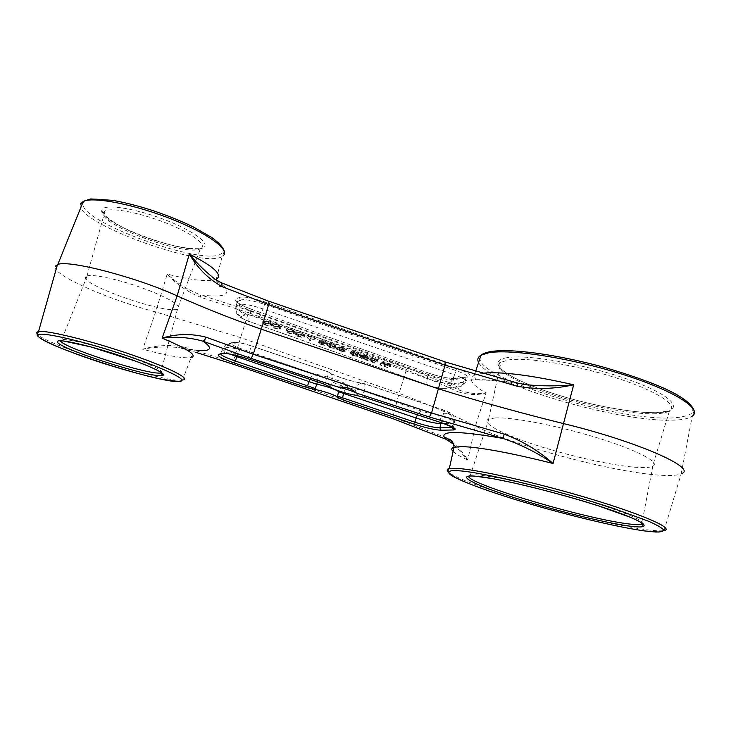 <?xml version="1.0" encoding="UTF-8"?>
<svg xmlns="http://www.w3.org/2000/svg" width="731" height="731" viewBox="0 0 731 731"><rect width="100%" height="100%" fill="white"/><g stroke="black" fill="none" stroke-linecap="round" stroke-linejoin="round"><path stroke-width="0.55" stroke-dasharray="3.65 2.74" d="M445.371 438.984L444.914 437.266L392.839 417.035L399.035 393.342C431.217 405.614 456.674 416.506 475.397 426.036L486.06 392.986C477.498 394.402 468.617 393.461 459.406 390.153L457.615 391.642C467.785 394.95 477.27 395.398 486.06 392.986C471.934 385.027 468.004 379.142 474.273 375.341L482.597 373.23M85.682 276.83C79.679 284.487 165.635 314.394 177.368 309.122L178.273 308.701C182.439 306.161 167.034 296.941 143.102 288.27C119.235 279.562 93.257 273.887 87.172 275.898L85.682 276.83M495.481 417.913L488.628 419.091C480.358 422.947 503.604 434.854 538.491 445.947C573.332 457.058 616.781 466.506 639.57 467.52C645.784 467.776 650.097 467.401 652.509 466.387L652.783 466.268C660.769 462.705 637.852 450.323 598.068 438.061C558.402 425.78 512.477 416.999 495.481 417.913M453.531 444.183L467.694 459.963L475.397 426.036C513.582 445.837 615.867 473.131 662.268 475.333C671.396 475.808 677.692 475.324 681.164 473.871L692.248 416.186C688.867 418.571 682.516 419.886 673.205 420.151C618.042 422.399 488.345 384.095 478.586 362.448M55.145 266.312C51.069 274.481 109.257 299.975 155.666 311.945L240.389 337.548L399.035 393.342L406.372 369.813C425.844 377.488 442.922 384.762 457.615 391.642M217.052 278.703L216.266 279.16C208.454 282.102 192.107 280.402 167.216 274.061C176.208 284.048 187.237 291.751 200.294 297.179L200.723 294.959C188.022 289.988 176.856 283.025 167.216 274.061L155.666 311.945L142.737 349.217C154.661 346.933 166.65 346.375 178.693 347.554L183.591 348.65L184.322 347.124C170.268 344.502 156.407 345.196 142.737 349.217C167.353 355.805 183.454 358.601 191.038 357.587L192.043 357.295M265.207 324.993C268.505 325.989 270.433 326.236 271 325.752C272.279 325.514 271.466 324.811 268.56 323.623C265.179 322.609 263.197 322.344 262.603 322.828C261.415 323.102 262.283 323.824 265.207 324.993L265.81 323.056C269.109 324.043 271.037 324.29 271.603 323.806C272.882 323.559 272.069 322.846 269.163 321.658C265.792 320.644 263.8 320.379 263.206 320.872C262.018 321.147 262.886 321.878 265.81 323.056M274.637 328.283C277.926 329.27 279.863 329.526 280.457 329.06L280.54 329.023C281.718 328.776 280.905 328.091 278.091 326.958C274.728 325.944 272.727 325.67 272.106 326.145C270.89 326.401 271.74 327.113 274.637 328.283L275.24 326.346C278.52 327.333 280.466 327.589 281.06 327.104L281.143 327.077C282.321 326.821 281.508 326.127 278.694 324.993C275.331 323.979 273.33 323.714 272.709 324.189C271.493 324.454 272.334 325.176 275.24 326.346M288.681 333.181C291.952 334.158 293.908 334.423 294.547 333.966L294.703 333.912C295.808 333.665 295.004 332.998 292.29 331.911C288.937 330.905 286.936 330.631 286.269 331.079L286.177 331.116C285.063 331.381 285.894 332.066 288.681 333.181L289.275 331.244C292.546 332.23 294.502 332.486 295.132 332.029L295.297 331.965C296.402 331.71 295.598 331.042 292.884 329.955C289.54 328.95 287.53 328.676 286.863 329.133L286.771 329.169C285.657 329.434 286.488 330.129 289.275 331.244M297.983 336.415C301.245 337.393 303.201 337.667 303.868 337.219L304.069 337.146C305.138 336.9 304.343 336.251 301.684 335.191C298.349 334.195 296.329 333.912 295.635 334.35L295.488 334.405C294.438 334.67 295.269 335.337 297.983 336.415L298.568 334.487C301.83 335.465 303.785 335.73 304.452 335.282L304.653 335.209C305.732 334.962 304.937 334.305 302.278 333.245C298.942 332.24 296.923 331.965 296.229 332.404L296.082 332.468C295.022 332.733 295.854 333.409 298.568 334.487M313.827 339.741L306.755 337.028L309.387 340.39L310.474 340.664L308.217 337.786L313.827 339.741L314.787 337.685L314.202 339.632M320.991 344.438C324.226 345.407 326.209 345.681 326.94 345.27L327.26 345.169C328.228 344.922 327.461 344.31 324.939 343.314C321.631 342.318 319.593 342.026 318.826 342.437L318.579 342.528C317.62 342.784 318.424 343.424 320.991 344.438L321.567 342.519C324.802 343.488 326.784 343.762 327.525 343.342L327.835 343.241C328.813 342.994 328.036 342.373 325.523 341.377C322.216 340.381 320.178 340.089 319.41 340.509L319.155 340.6C318.195 340.865 318.999 341.505 321.567 342.519M335.438 347.042L330.54 345.334L334.204 346.86L333.829 347.353L327.415 345.909C326.976 346.238 327.945 346.823 330.302 347.682L334.99 348.65L330.631 347.554L328.521 346.266L334.716 347.983L336.013 345.114L331.116 343.396L330.54 345.334M342.866 349.82L345.79 351.209L343.287 349.72L338.791 348.769L339.367 349.464L336.361 349.034L339.184 350.77L344.255 351.849L337.329 349.427L342.254 350.368L339.833 349.153L342.866 349.82L343.433 347.892L345.297 348.915L344.73 350.834M358.208 354.992L353.375 353.311L356.966 354.8L356.518 355.266L350.076 353.831C349.656 354.151 350.578 354.718 352.863 355.54L357.56 356.518L353.21 355.421L351.172 354.188L357.358 355.878L358.775 353.073L353.95 351.383L353.375 353.311M365.509 357.724L368.351 359.076L365.948 357.633L361.452 356.682L361.964 357.34L358.921 356.902L361.617 358.592L366.697 359.679L359.862 357.295L364.815 358.236L362.457 357.066L365.509 357.724L366.067 355.805L367.867 356.801L367.3 358.711M374.208 360.767L377.086 362.22C377.498 361.936 376.675 361.416 374.601 360.657L369.685 359.734L372.417 362.055L366.615 360.273L374.446 362.996L370.727 360.091L374.208 360.767L374.765 358.848L376.511 359.981L375.917 361.9M387.567 365.427L390.4 366.861C390.811 366.578 390.007 366.067 387.969 365.326L383.035 364.394L385.657 366.67L379.892 364.897L387.658 367.602L384.067 364.751L387.567 365.427L388.124 363.526L389.833 364.623L389.221 366.542M365.902 397.819L363.197 395.142L364.065 390.537C365.098 386.507 365.144 384.177 364.212 383.547L362.238 383.154C359.323 383.3 357.231 385.237 355.951 388.956L354.663 395.032M330.513 387.074L332.532 381.655C334.442 383.748 348.724 388.472 355.833 389.376L364.065 390.537L442.812 416.67C443.744 412.695 443.607 410.347 442.41 409.643L363.883 383.537C352.634 382.176 330.321 374.756 327.177 371.284L327.47 371.284C328.274 371.878 328.137 374.199 327.049 378.265L325.386 382.651L322.481 383.492M310.045 379.389C311.443 376.099 312.767 374.281 313.992 373.925C316.459 375.314 317.574 377.936 317.336 381.792M393.104 418.772L392.839 417.035L232.933 362.357L248.43 312.694L406.372 369.813L407.752 368.068L249.472 310.702L248.43 312.694L200.294 297.179M453.092 451.502C455.45 453.796 460.32 456.61 467.694 459.963C462.723 451.667 456.272 444.676 448.341 439.011M314.211 391.825L325.523 395.69M184.322 347.124L232.933 362.357L232.769 364.047M453.147 427.471L453.476 427.388C454.993 426.411 451.054 424.3 441.661 421.074L442.812 416.67C452.078 419.868 455.961 421.979 454.454 422.984C454.499 417.483 453.604 414.532 451.767 414.13C451.877 413.527 448.761 412.028 442.41 409.643L362.238 383.154C352.909 382.176 329.882 374.226 329.535 372.326L250.203 345.599C243.14 343.351 238.507 342.419 236.296 342.812L232.906 344.118C232.038 344.913 234.815 346.467 241.23 348.778L313.992 373.925C325.478 375.56 347.298 383.126 348.449 385.831C346.869 386.297 345.324 388.526 343.835 392.538M517.913 383.145L525.287 384.634M216.349 280.101C217.856 284.661 219.218 286.808 220.415 286.552C221.036 287.237 224.371 286.726 215.8 279.745L221.758 282.952M389.769 364.641L390.948 364.961C391.368 364.678 390.555 364.166 388.517 363.417L383.583 362.494L386.206 364.787L380.44 363.005L388.198 365.719L384.734 362.814L384.177 364.723M384.734 362.814L388.124 363.526M385.575 363.837L385.018 365.728M388.198 365.719L387.658 367.602M380.44 363.005L379.892 364.897M380.878 362.923L380.33 364.815M386.206 364.787L385.657 366.67M383.738 362.448L383.181 364.349M388.517 363.417L387.969 365.326M390.802 365.007L390.253 366.907M376.465 359.999L377.644 360.31C378.055 360.027 377.233 359.506 375.158 358.738L370.242 357.825L372.965 360.164L367.172 358.382L375.003 361.114L371.385 358.153L370.827 360.063M371.385 358.153L374.765 358.848M372.28 359.186L371.723 361.087M375.003 361.114L374.446 362.996M367.172 358.382L366.615 360.273M367.602 358.291L367.044 360.182M372.965 360.164L372.417 362.055M370.379 357.779L369.813 359.689M375.158 358.738L374.601 360.657M377.507 360.356L376.949 362.265M367.867 356.801L366.514 355.714L362.009 354.763L362.521 355.43L359.369 355.028L362.174 356.691L367.254 357.779L360.42 355.385L364.943 356.426L363.06 355.129L362.503 357.048M363.06 355.129L366.067 355.805M365.372 356.326L364.815 358.236M364.943 356.426L364.385 358.327M360.493 355.367L359.926 357.267M362.576 356.591L362.019 358.492M364.732 357.221L364.175 359.122M366.213 357.413L365.655 359.314M367.254 357.779L366.697 359.679M362.174 356.691L361.617 358.592M359.478 354.992L358.921 356.902M360.904 355.074L360.346 356.984M362.521 355.43L361.964 357.34M362.009 354.763L361.452 356.682M366.514 355.714L365.948 357.633M368.908 357.167L368.351 359.076M353.95 351.383L357.532 352.881L357.084 353.356L350.633 351.922C350.213 352.241 351.145 352.817 353.42 353.64L358.117 354.617L353.777 353.521L351.83 352.241L357.916 353.968L357.358 355.878M357.916 353.968L358.775 353.073M355.549 353.018L354.992 354.928M351.83 352.241L351.273 354.151M353.777 353.521L353.21 355.421M357.075 354.252L356.509 356.152M358.117 354.617L357.56 356.518M353.42 353.64L352.863 355.54M350.77 351.876L350.204 353.786M355.778 352.854L355.211 354.773M357.084 353.356L356.518 355.266M357.532 352.881L356.966 354.8M353.53 351.483L352.963 353.402M345.297 348.915L343.862 347.792L339.367 346.85L339.942 347.545L336.845 347.143L339.751 348.861L344.822 349.939L337.896 347.517L342.419 348.55L340.399 347.234L339.86 349.144M339.833 349.153L340.436 347.216L343.433 347.892M342.821 348.449L342.254 350.368M342.419 348.55L341.843 350.469M337.95 347.49L337.384 349.409M340.125 348.751L339.559 350.661M342.3 349.391L341.733 351.3M343.771 349.573L343.204 351.483M344.822 349.939L344.255 351.849M339.751 348.861L339.184 350.77M336.927 347.115L336.361 349.034M338.325 347.179L337.759 349.098M339.942 347.545L339.367 349.464M339.367 346.85L338.791 348.769M343.862 347.792L343.287 349.72M346.357 349.281L345.79 351.209M331.116 343.396L334.78 344.922L334.405 345.425L327.991 343.99C327.552 344.319 328.511 344.913 330.878 345.763L335.556 346.732L331.207 345.635L329.16 344.319L335.291 346.055L334.716 347.983M335.291 346.055L336.013 345.114M332.87 345.096L332.303 347.015M329.16 344.319L328.594 346.247M331.207 345.635L330.631 347.554M334.496 346.366L333.93 348.276M335.556 346.732L334.99 348.65M330.878 345.763L330.302 347.682M328.082 343.954L327.506 345.873M333.08 344.913L332.504 346.841M334.405 345.425L333.829 347.353M334.78 344.922L334.204 346.86M330.723 343.506L330.147 345.443M326.455 342.967L321.914 342.391L320.004 341.313L325.094 341.478C326.967 342.227 327.515 342.693 326.739 342.876L325.88 344.895L321.338 344.31L319.42 343.241L324.518 343.415C326.391 344.164 326.94 344.63 326.163 344.804L325.88 344.895M327.525 343.342L326.94 345.27M319.41 340.509L318.826 342.437M325.523 341.377L324.939 343.314M325.094 341.478L324.518 343.415M321.914 342.391L321.338 344.31M320.004 341.313L319.42 343.241M320.48 340.884L319.904 342.812M314.787 337.685L307.34 335.081L309.971 338.471L311.05 338.745L308.811 335.84L308.217 337.786M308.811 335.84L314.412 337.804M311.05 338.745L310.474 340.664M309.971 338.471L309.387 340.39M307.34 335.081L306.755 337.028M303.374 334.908L298.888 334.359L296.896 333.245L297.316 332.788L301.876 333.354C303.877 334.177 304.434 334.67 303.539 334.844L302.78 336.845L298.303 336.287L296.311 335.182L296.722 334.725L301.282 335.301C303.292 336.123 303.849 336.616 302.954 336.781L302.78 336.845M304.452 335.282L303.868 337.219M296.229 332.404L295.635 334.35M302.278 333.245L301.684 335.191M301.876 333.354L301.282 335.301M298.888 334.359L298.303 336.287M296.896 333.245L296.311 335.182M297.316 332.788L296.722 334.725M294.045 331.646L289.586 331.106L287.566 329.992L287.959 329.517L292.491 330.074C294.538 330.915 295.096 331.417 294.182 331.591L293.451 333.592L289.001 333.044L286.972 331.929L287.365 331.463L291.897 332.029C293.944 332.861 294.511 333.363 293.588 333.537L293.451 333.592M295.132 332.029L294.547 333.966M286.863 329.133L286.269 331.079M292.884 329.955L292.29 331.911M292.491 330.074L291.897 332.029M289.586 331.106L289.001 333.044M287.566 329.992L286.972 331.929M287.959 329.517L287.365 331.463M279.955 326.72L275.532 326.2L273.467 325.067L273.814 324.573L278.319 325.112C280.43 325.989 281.006 326.51 280.037 326.693L279.361 328.667L274.938 328.146L272.864 327.013L273.211 326.529L277.716 327.077C279.827 327.945 280.402 328.466 279.443 328.639L279.361 328.667M281.06 327.104L280.457 329.06M272.709 324.189L272.106 326.145M278.694 324.993L278.091 326.958M278.319 325.112L277.716 327.077M275.532 326.2L274.938 328.146M273.467 325.067L272.864 327.013M273.814 324.573L273.211 326.529M270.497 323.413L266.093 322.901L263.992 321.759L264.32 321.256L268.798 321.786C270.982 322.7 271.548 323.239 270.497 323.413L269.894 325.368L265.49 324.856L263.388 323.705L263.717 323.212L268.195 323.751C270.379 324.665 270.945 325.204 269.894 325.368M271.603 323.806L271 325.752M263.206 320.872L262.603 322.828M269.163 321.658L268.56 323.623M268.798 321.786L268.195 323.751M266.093 322.901L265.49 324.856M263.992 321.759L263.388 323.705M264.32 321.256L263.717 323.212M453.531 427.708L454.454 422.984L453.211 423.167C453.85 418.561 452.178 415.363 448.194 413.563L435.978 414.258C432.597 414.185 427.69 413.088 421.239 410.977L348.449 385.831C343.935 385.036 340.719 386.736 338.782 390.921M441.688 422.81L441.661 421.074L363.197 395.142L354.864 393.954M229.945 354.069C223.741 351.437 221.319 349.729 222.663 348.943L226.117 347.636C230.027 347.188 237.794 348.815 249.417 352.506C250.605 348.385 250.934 346.074 250.413 345.571L329.535 372.326C332.504 374.537 333.546 377.507 332.66 381.244L327.049 378.265L249.417 352.506L247.754 358.811M250.203 345.599L250.413 345.571C239.138 342.154 238.48 342.556 235.656 342.272C233.134 341.231 229.954 343.013 226.117 347.636L224.454 352.104C228.392 351.693 236.259 353.356 248.037 357.084L325.386 382.651L330.905 386.05M642.997 523.743C645.802 520.847 618.463 509.644 577.874 497.701C537.358 485.75 493.334 475.963 476.968 474.903L470.444 474.976L468.58 476.119M507.076 357.651C485.485 361.178 504.271 376.264 541.899 389.66C579.317 403.119 630.835 413.645 657.562 412.64C684.865 411.882 676.961 397.6 633.521 381.399C590.337 365.144 527.946 353.85 507.076 357.651M655.652 413.746C631.675 414.614 586.829 405.97 551.183 394.21C515.483 382.487 492.009 368.461 500.973 362.302L508.264 359.981C526.283 356.966 574.475 364.568 615.392 377.635C656.438 390.665 678.98 405.422 669.459 410.932C666.791 412.549 662.195 413.49 655.652 413.746M102.075 209.651C94.546 222.407 194.428 258.326 204.104 246.941C209.724 242.537 190.608 229.223 161.843 218.624C133.133 207.951 104.506 203.848 102.075 209.651M201.491 248.074L200.44 248.741C186.862 257.312 96.337 223.86 103.555 212.346L105.045 210.985C111.496 207.302 139.429 212.593 164.904 222.553C190.453 232.467 206.462 244.072 201.491 248.074M161.46 372.709C165.206 371.229 147.817 362.96 121.675 354.224C95.587 345.471 67.809 338.718 61.779 339.55L60.362 340.079L60.335 340.756M80.483 203.931C72.652 221.932 204.251 269.547 222.197 256.426L222.992 255.914M221.594 253.328C207.43 267.985 75.339 220.762 83.297 202.789C85.847 194.601 125.193 200.056 164.868 214.868C204.589 229.561 229.826 247.654 221.594 253.328M480.505 356.691C481.647 354.389 485.073 352.726 490.784 351.693C502.307 350.048 520.901 350.88 544.394 354.325C576.668 359.506 614.689 369.365 644.623 380.394L664.488 388.609C675.563 394.009 683.768 398.989 689.105 403.539C692.668 407.724 693.28 411.169 690.95 413.856C687.039 416.067 680.771 417.438 672.127 417.968C614.332 420.672 475.177 377.58 480.13 357.797M249.472 310.702L200.723 294.959C226.199 298.111 233.088 294.09 221.402 282.906L268.834 301.3L444.896 361.872L517.886 383.208C495.554 379.928 479.189 378.932 468.79 380.202C458.383 381.664 455.258 384.99 459.406 390.153C444.603 383.199 427.388 375.835 407.752 368.068M183.499 379.928L182.54 380.129C166.028 383.885 32.063 340.609 36.55 332.377M659.079 532.067C662.606 531.556 664.278 531.053 664.077 530.551C660.925 531.154 654.976 530.87 646.231 529.683C591.498 522.61 456.619 483.017 447.756 471.257M198.147 350.542L183.554 348.632L195.588 352.241L178.693 347.554M245.013 314.915C247.261 314.367 251.903 315.225 258.92 317.501L449.547 382.66C455.852 384.963 457.871 386.397 455.614 386.964L443.242 388.353C439.834 388.435 434.927 387.403 428.521 385.246L249.691 321.613C243.322 319.228 240.6 317.556 241.513 316.596L245.013 314.915C240.956 313.16 239.037 310.081 239.247 305.677L240.737 299.993C244.693 299.006 252.588 300.432 264.412 304.297L455.806 370.48C465.199 373.906 468.991 376.337 467.182 377.753L453.375 379.681C447.509 379.901 439.176 378.183 428.366 374.528L251.089 310.739C240.325 306.673 235.684 303.73 237.173 301.93L240.663 299.792L239.22 297.471L235.802 299.381C234.176 301.4 239.284 304.644 251.117 309.122L428.064 372.892C439.925 376.913 449.09 378.795 455.55 378.539L468.187 376.894C472.61 375.725 468.9 372.929 457.058 368.506L265.426 302.113C252.131 297.782 243.396 296.238 239.22 297.471M241.23 348.778C240.015 349.363 238.653 351.675 237.146 355.714M443.708 423.514L453.211 423.167L452.334 427.032M232.906 344.118C228.182 342.976 224.773 344.584 222.663 348.943L220.579 353.795M236.296 342.812C231.517 341.651 228.063 343.287 225.925 347.7L224.262 352.168L220.853 353.694M224.572 353.256L224.454 352.104L223.412 353.201M448.194 413.563C450.415 413.161 448.359 411.845 442.008 409.598M421.239 410.977L417.428 414.824M435.978 414.258C439.495 415.756 441.177 418.543 441.04 422.619M449.547 382.66C451.356 381.966 453.001 379.362 454.499 374.848L262.95 308.866C251.263 305.065 243.469 303.63 239.558 304.562L236.022 306.435C234.55 308.171 239.147 311.04 249.801 315.052L427.297 378.621C437.988 382.222 446.221 383.939 452.014 383.757L465.775 381.966C467.548 380.595 463.792 378.229 454.499 374.848L457.058 368.506M455.55 378.539L454.253 378.631L453.375 379.681L452.014 383.757L448.35 388.051L460.841 386.653L464.578 382.249L465.967 378.064L466.862 376.986L468.187 376.894M258.92 317.501C260.017 316.486 261.36 313.608 262.95 308.866L265.426 302.113M241.513 316.596C237.511 314.86 235.61 311.826 235.821 307.477L237.228 301.675L236.561 300.916C236.076 302.415 240.956 305.147 251.199 309.122L249.801 315.052C248.732 318.862 248.577 321.046 249.362 321.622L428.521 385.246M443.242 388.353L448.35 388.051C441.899 389.093 435.119 388.143 428.01 385.191C426.694 384.442 426.456 382.249 427.297 378.621L428.202 372.901C437.96 376.803 453.348 379.024 454.253 378.631L466.862 376.986L467.182 377.753L465.775 381.966L460.841 386.653L455.614 386.964M249.691 321.613L249.362 321.622C236.698 316.386 239.731 316.87 236.661 313.462L235.821 307.477L239.247 305.677L240.737 299.993L237.228 301.675L235.802 299.381M251.117 309.122L428.064 372.892M384.497 363.563L383.949 365.454M371.211 358.921L370.654 360.822M488.911 418.964L470.444 474.976L471.376 475.78L473.825 476.073M474.83 476.155L475.47 476.21M488.628 419.091L500.973 362.302C498.368 362.594 498.195 364.559 500.433 368.186C507.104 374.829 521.294 382.112 543.005 390.025C580.076 403.274 631.008 413.518 656.822 412.586L669.459 410.932L652.509 466.387M86.962 275.962L105.045 210.985L103.491 211.049C97.515 211.049 115.964 227.359 146.757 237.694C164.329 243.816 179.177 247.434 191.303 248.549L200.44 248.741L177.368 309.122M216.266 279.16L222.197 256.426L224.289 251.327M475.662 371.193L474.273 375.341L475.625 379.645L480.742 380.056C489.267 379.974 503.184 381.354 522.51 384.177M178.757 347.563L194.044 350.122C194.702 349.921 193.697 352.406 191.038 357.587L182.54 380.129C182.284 380.76 180.831 381.207 178.172 381.481M87.172 275.898L61.779 339.55L62.373 340.774L63.295 340.957M652.783 466.268L641.946 522.948M664.077 530.551L681.164 473.871M177.56 309.049L160.811 372.253M694.139 410.621L692.248 416.186M389.285 366.523L389.833 364.623M384.067 364.751L384.625 362.85M383.035 364.394L383.583 362.494M390.4 366.861L390.948 364.961M375.962 361.882L376.511 359.981M370.727 360.091L371.284 358.181M369.685 359.734L370.242 357.825M377.086 362.22L377.644 360.31M362.457 357.066L363.015 355.147M359.862 357.295L360.42 355.385M358.802 356.938L359.369 355.028M361.352 356.71L361.909 354.8M351.172 354.188L351.739 352.278M350.076 353.831L350.633 351.922M337.329 349.427L337.896 347.517M336.278 349.062L336.845 347.143M338.718 348.797L339.294 346.878M328.521 346.266L329.096 344.347M327.415 345.909L327.991 343.99M318.579 342.528L319.155 340.6M327.26 345.169L327.835 343.241M326.163 344.804L326.739 342.876M319.721 342.876L320.297 340.948M295.488 334.405L296.082 332.468M304.069 337.146L304.653 335.209M302.954 336.781L303.539 334.844M296.612 334.771L297.206 332.833M286.177 331.116L286.771 329.169M294.703 333.912L295.297 331.965M293.588 333.537L294.182 331.591M287.283 331.49L287.877 329.544M280.54 329.023L281.143 327.077M279.443 328.639L280.037 326.693"/><path stroke-width="1.1" d="M206.051 337.183C205.119 339.613 204.077 340.948 202.907 341.167C189.868 337.439 176.272 336.424 162.127 338.124C176.564 333.729 191.202 333.409 206.051 337.183L253.255 354.252L261.269 329.206C231.581 318.807 203.547 307.705 177.149 295.909C137.008 277.415 69.006 259.633 57.795 264.467L55.145 266.312M681.52 473.697C697.794 468.333 637.377 441.433 563.309 423.532C520.792 413.061 479.244 401.511 438.673 388.892L261.269 329.206L268.615 304.617L222.087 286.643C208.527 279.087 197.608 268.222 189.329 254.041C197.534 263.982 206.343 272.544 215.755 279.717L215.8 279.745M343.835 392.538L342.629 397.573L343.999 400.277L337.302 397.134C336.68 395.526 322.152 390.573 314.769 389.477L303.776 386.608L234.313 363.005C222.306 358.766 217.016 355.951 218.441 354.572L221.657 353.402C225.669 352.79 234.395 354.608 247.836 358.839L322.499 383.483L330.513 387.074C332.267 389.139 347.417 394.128 354.663 395.032L365.473 397.691M303.776 386.608L307.577 385.639L310.045 379.389M251.126 358.492L253.255 354.252L431.564 412.997L429.38 417.008L356.271 393.004C351.52 390.747 345.498 388.773 338.197 387.074L251.126 358.492L202.907 341.167C209.486 345.635 211.122 348.55 207.805 349.893C205.932 350.624 202.715 350.843 198.147 350.542M314.394 391.907L232.769 364.056L393.214 418.79L445.782 439.148L453.531 444.183M448.341 439.011L444.914 437.266M504.207 434.15C522.117 440.82 538.4 450.598 553.056 463.481C537.267 452.727 520.573 444.375 502.974 438.436L504.207 434.15L431.564 412.997L445.015 365.162L268.615 304.617L268.999 301.273L445.106 361.863L445.015 365.162L517.146 386.233L517.913 383.145L444.896 361.872M356.271 393.004C352.068 388.791 346.046 386.809 338.197 387.074M445.371 438.984L445.782 439.148C437.43 430.568 456.5 430.331 502.974 438.436L429.38 417.008M449.793 441.36L445.581 439.093L393.214 418.79M522.51 384.177L525.333 384.643C541.242 386.215 557.36 386.26 573.661 384.78C554.683 389.084 535.841 389.568 517.146 386.233M215.755 279.717L221.758 282.952L222.087 286.643M268.834 301.3L221.758 282.952M337.302 397.134L338.544 391.734C337.695 390.08 324.016 385.383 316.797 384.287L314.769 389.477M317.336 381.792L316.797 384.287L236.826 356.655L235.4 361.05L315.18 388.49M338.782 390.921L338.544 391.734L416.14 418.022L414.87 422.18C425.78 425.725 434.132 427.635 439.898 427.882L453.147 427.471M366.03 397.847L441.862 422.865C453.878 427.059 457.743 429.417 453.467 429.956L441.122 430.221C434.771 429.919 425.597 427.818 413.6 423.925L414.87 422.18L337.53 396.111M629.345 526.064C603.303 522.546 551.585 509.608 513.226 497.327C474.675 485.028 454.198 474.693 474.784 476.137C494.613 477.343 557.241 492.319 601.714 506.903C646.442 521.505 655.981 529.783 629.345 526.064M468.58 476.119C466.479 483.566 583.694 518.462 628.231 523.862C634.873 524.721 639.351 524.904 641.672 524.392L642.997 523.743M162.794 375.368C155.274 379.736 52.413 346.786 57.484 341.359C58.846 338.736 87.345 345.041 117.042 354.718C146.776 364.358 167.536 373.961 162.794 375.368M60.335 340.756C62.528 347.645 150.275 375.597 160.628 372.938L161.46 372.709M692.248 416.186C702.994 409.049 673.909 390.4 621.752 374.089C569.732 357.733 509.973 348.742 488.628 352.817L480.998 355.211C477.836 357.066 477.032 359.478 478.586 362.448M480.13 357.797L480.505 356.691M38.094 335.09C33.553 343.141 169.455 386.553 180.831 381.198C187.913 379.526 160.427 366.596 119.345 353.237C78.29 339.833 39.136 331.271 38.094 335.09M447.756 471.257C446.604 469.914 447.125 469.019 449.318 468.562L456.802 468.379C477.179 469.393 537.541 482.899 590.867 498.981C644.313 515.053 674.594 528.732 664.077 530.551M458.035 470.727C434.104 469.302 459.826 481.93 505.578 496.495C551.174 511.07 612.295 526.421 644.294 530.889L655.579 532.031C660.988 532.086 663.638 531.336 663.52 529.765C661.656 527.709 656.758 524.904 648.817 521.331L612.468 508.072C557.981 490.154 480.98 471.842 458.035 470.727M36.55 332.377L38.551 331.49C46.985 330.092 88.835 340.271 127.55 353.375C166.357 366.45 190.261 378.238 183.499 379.928M192.043 357.295C196.676 354.891 186.707 348.504 162.127 338.124L177.149 295.909L189.329 254.041C213.032 266.066 222.279 274.289 217.052 278.703M644.422 530.925C612.861 526.494 554.061 511.801 508.84 497.537C483.319 489.423 463.006 481.82 453.165 476.484C446.687 472.93 447.71 469.859 449.318 468.562L454.033 447.253L461.681 446.604C479.49 447.08 509.946 452.708 553.056 463.481L573.661 384.78C531.501 375.195 501.137 371.348 482.597 373.23M247.836 358.839L322.499 383.483M237.146 355.714L236.826 356.655L229.945 354.069M234.313 363.005L235.4 361.05C226.117 357.806 221.173 355.385 220.579 353.795M232.769 364.056L195.57 352.251L232.823 364.056M413.6 423.925L343.999 400.277M449.803 441.369C447.865 439.642 447.664 438.874 449.218 439.048C452.069 440.473 453.668 443.205 454.033 447.253C451.374 448.076 451.064 449.483 453.092 451.502M452.334 427.032L453.467 429.956M443.708 423.514L440.875 423.615L439.898 427.882L441.122 430.221M441.04 422.619L440.875 423.615C435.164 423.404 426.913 421.54 416.14 418.022L417.428 414.824M218.441 354.572L220.853 353.694M221.657 353.402L223.412 353.201M222.992 255.914C230.768 250.495 209.258 234.066 172.178 219.364C135.208 204.589 93.522 196.365 83.307 201.391L80.483 203.931M473.825 476.073L474.83 476.155M63.295 340.957L90.333 346.786L135.564 361.123C148.905 366.103 158.545 370.59 161.313 372.609C162.876 374.345 163.086 374.93 161.944 374.354L160.628 372.938L160.811 372.253M475.662 371.193L480.998 355.211C482.168 353.996 484.982 352.854 489.45 351.803C509.507 347.874 557.625 354.425 605.305 367.638C653.267 381.938 688.593 396.028 694.139 410.621M178.172 381.481L161.907 379.27C145.798 375.871 126.801 370.727 104.926 363.837C67.627 351.986 35.572 338.362 37.153 334.524L38.551 331.49L57.457 264.576M641.946 522.948L641.672 524.392L642.851 525.278L643.527 524.273C642.339 522.994 638.117 520.728 630.862 517.466L598.122 505.761C570.609 497.007 536.956 487.97 510.375 482.168L492.703 478.65L475.47 476.21M393.104 418.772L325.249 395.617M644.632 530.953L659.079 532.067M365.902 397.819L441.771 422.856C452.708 427.142 456.893 429.097 454.326 428.722L453.531 427.708M247.782 358.848C235.985 354.709 222.864 352.863 224.572 353.256M224.289 251.327C223.156 247.462 219.099 242.92 212.1 237.694L192.801 226.683C180.758 220.89 167.5 215.554 153.035 210.656C138.561 205.987 125.193 202.551 112.949 200.367L90.607 198.933L83.307 201.391L57.795 264.467M216.349 280.101L216.266 279.16M525.333 384.643L517.913 383.145M322.481 383.492L322.947 383.665"/></g></svg>
